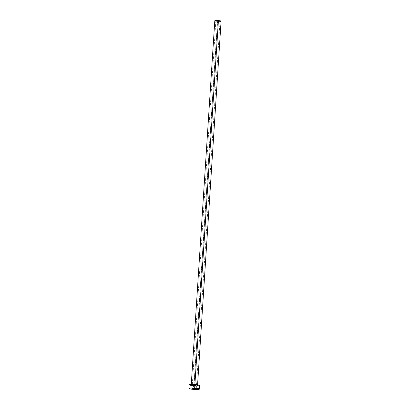 <?xml version="1.0" encoding="UTF-8"?>
<svg xmlns="http://www.w3.org/2000/svg" width="410" height="410" viewBox="0 0 410 410"><rect width="100%" height="100%" fill="white"/><g stroke="black" fill="none" stroke-linecap="round" stroke-linejoin="round"><path stroke-width="0.31" stroke-dasharray="2.05 1.54" d="M217.623 21.212A2.101 0.277 -176.3 0 0 220.042 21.094A2.101 0.277 -176.3 0 0 218.263 20.705L194.478 388.485L218.263 20.705L215.844 20.838L219.488 21.243L219.842 20.961L218.263 20.705A2.101 0.277 -176.3 0 0 215.844 20.823A2.101 0.277 -176.3 0 0 217.623 21.212L193.874 388.444L217.623 21.212M194.899 384.354L194.924 384.677A3.521 0.461 -176.3 0 0 190.916 384.805A3.521 0.461 -176.3 0 0 193.858 385.518L197.907 385.297L195.596 384.739L191.803 384.616L190.916 384.805L191.209 385.087L193.858 385.518A3.521 0.461 -176.3 0 0 197.866 385.385A3.521 0.461 -176.3 0 0 194.929 384.672L194.899 384.354A3.157 0.41 3.7 0 1 197.564 384.949A3.157 0.41 3.7 0 1 193.935 385.108A3.157 0.41 3.7 0 1 191.27 384.529A3.157 0.41 3.7 0 1 191.824 384.334M214.794 20.756A3.157 0.41 -176.3 0 0 217.459 21.335L193.935 385.108L217.459 21.335A3.157 0.41 -176.3 0 0 221.087 21.161M189.148 384.754A5.258 0.687 -176.3 0 0 193.592 385.723L193.356 389.367L193.592 385.723A5.258 0.687 -176.3 0 0 199.639 385.436M199.321 385.641L198.876 385.738M196.61 385.856L191.67 385.508M189.297 384.934L189.21 384.662M197.041 384.667A3.157 0.41 3.7 0 1 197.564 384.934A3.157 0.41 3.7 0 1 193.935 385.108A3.157 0.41 3.7 0 1 191.27 384.513M220.898 21.289L220.631 21.346M220.262 21.387L215.814 21.125M220.042 21.094L196.257 388.87M191.28 384.344L191.157 384.739L194.924 384.677L197.651 385.159L197.579 384.749M215.844 20.823L192.059 388.598"/><path stroke-width="0.61" d="M193.838 388.987L193.874 388.444L193.838 388.987L196.257 388.859A2.101 0.277 3.7 0 1 193.838 388.987A2.101 0.277 3.7 0 1 192.059 388.598L193.838 388.987M194.478 388.485A2.101 0.277 3.7 0 1 196.257 388.87L194.068 388.454L192.059 388.613A2.101 0.277 3.7 0 1 194.478 388.485M197.564 384.934L221.087 21.161A3.157 0.41 -176.3 0 0 218.422 20.582L194.899 384.354A3.157 0.41 3.7 0 0 191.824 384.334A3.157 0.41 3.7 0 1 194.899 384.354L218.422 20.582A3.157 0.41 -176.3 0 0 214.794 20.756L191.27 384.529M199.403 389.075L199.639 385.436A5.258 0.687 -176.3 0 0 195.196 384.467L194.96 388.106L195.196 384.467A5.258 0.687 -176.3 0 0 189.148 384.754L188.913 388.398A5.258 0.687 3.7 0 1 194.96 388.106A5.258 0.687 3.7 0 1 199.403 389.075A5.258 0.687 3.7 0 1 193.356 389.367A5.258 0.687 3.7 0 1 188.913 388.398M189.153 384.79L191.291 384.344L195.196 384.467L199.152 385.108L199.634 385.4L199.321 385.641M198.876 385.738L196.451 385.856M191.67 385.508L189.297 384.934M193.356 389.367L189.399 388.726L188.974 388.301L190.291 388.024L195.954 388.203L199.398 389.039L198.025 389.449L193.356 389.367M194.899 384.354A3.157 0.41 3.7 0 1 197.041 384.667M214.794 20.777L218.422 20.582L220.483 20.874L220.898 21.289M220.631 21.346L219.801 21.407M216.306 21.207L214.881 20.864"/></g></svg>
